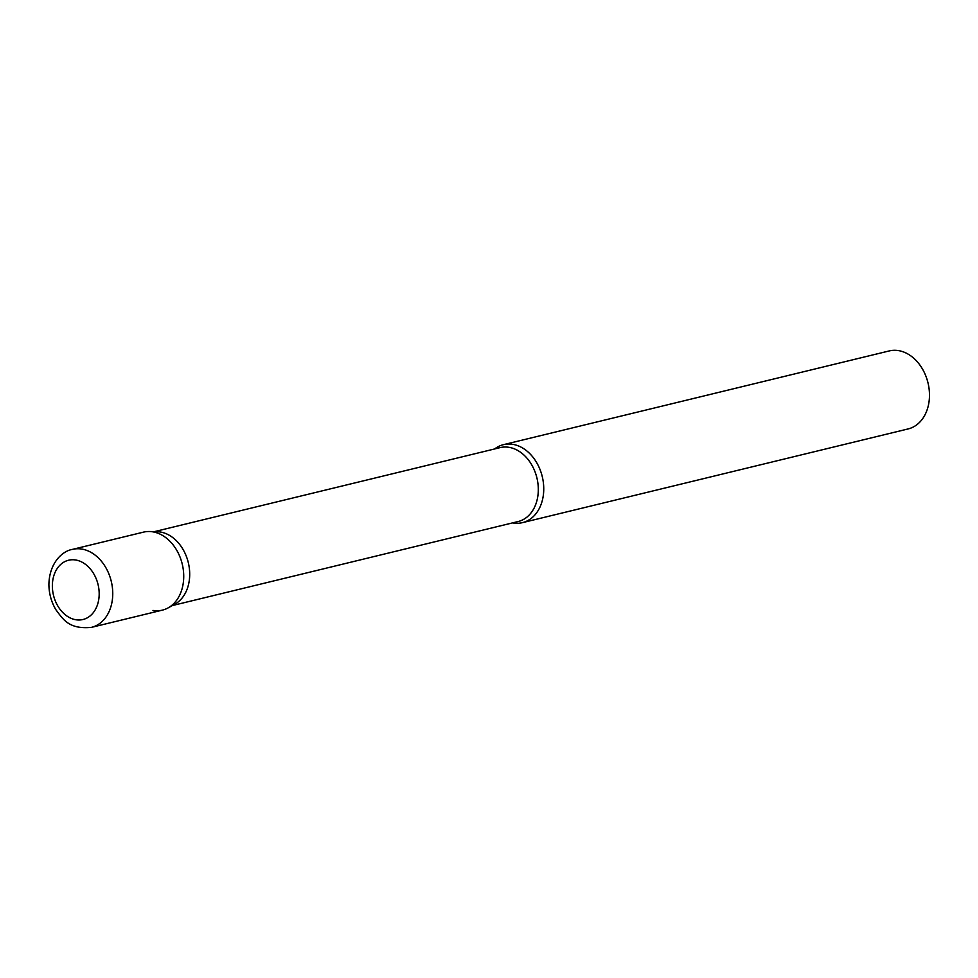 <?xml version="1.0" encoding="UTF-8"?>
<svg xmlns="http://www.w3.org/2000/svg" width="978" height="978" viewBox="0 0 978 978"><rect width="100%" height="100%" fill="white"/><g stroke="black" fill="none" stroke-linecap="round" stroke-linejoin="round"><path stroke-width="1.47" d="M91.419 627.375L162.397 610.125A40.135 30.171 -103.7 0 0 183.73 576.262A40.135 30.171 -103.7 0 0 143.448 532.142L72.47 549.379C62.262 551.005 49.279 563.096 48.9 584.502C48.986 593.573 51.321 601.983 55.893 609.734C63.264 619.514 68.973 629.502 91.419 627.375A40.135 30.171 -103.7 0 0 112.751 593.499A40.135 30.171 -103.7 0 0 72.47 549.379M168.094 607.9A40.135 30.171 76.3 0 0 182.703 566.128A40.135 30.171 76.3 0 0 152.849 531.824A40.135 30.171 76.3 0 0 149.524 531.506L157.287 531.714A38.044 28.594 76.3 0 1 160.441 532.032A38.044 28.594 76.3 0 1 188.73 564.538A38.044 28.594 76.3 0 1 174.891 604.147L168.094 607.9A40.135 30.171 76.3 0 1 152.984 610.443M494.623 448.963A40.135 30.171 76.3 0 1 503.462 444.66A40.135 30.171 76.3 0 1 512.875 444.354A40.135 30.171 76.3 0 1 543.365 482.643A40.135 30.171 76.3 0 1 522.411 522.655A40.135 30.171 76.3 0 1 513.01 522.961A40.135 30.171 76.3 0 1 512.594 522.888M503.462 444.66L889.198 350.943A40.135 30.171 76.3 0 1 898.611 350.625A40.135 30.171 76.3 0 1 929.1 388.926A40.135 30.171 76.3 0 1 908.146 428.926L522.411 522.655M99.181 593.768A30.501 22.922 -103.7 0 0 75.722 560.003A30.501 22.922 -103.7 0 0 52.36 585.981A30.501 22.922 -103.7 0 0 75.819 619.746A30.501 22.922 -103.7 0 0 99.181 593.768M154.341 531.641L500.125 447.618A38.044 28.594 76.3 0 1 509.037 447.325A38.044 28.594 76.3 0 1 537.949 483.633A38.044 28.594 76.3 0 1 518.083 521.555L172.311 605.565"/></g></svg>
